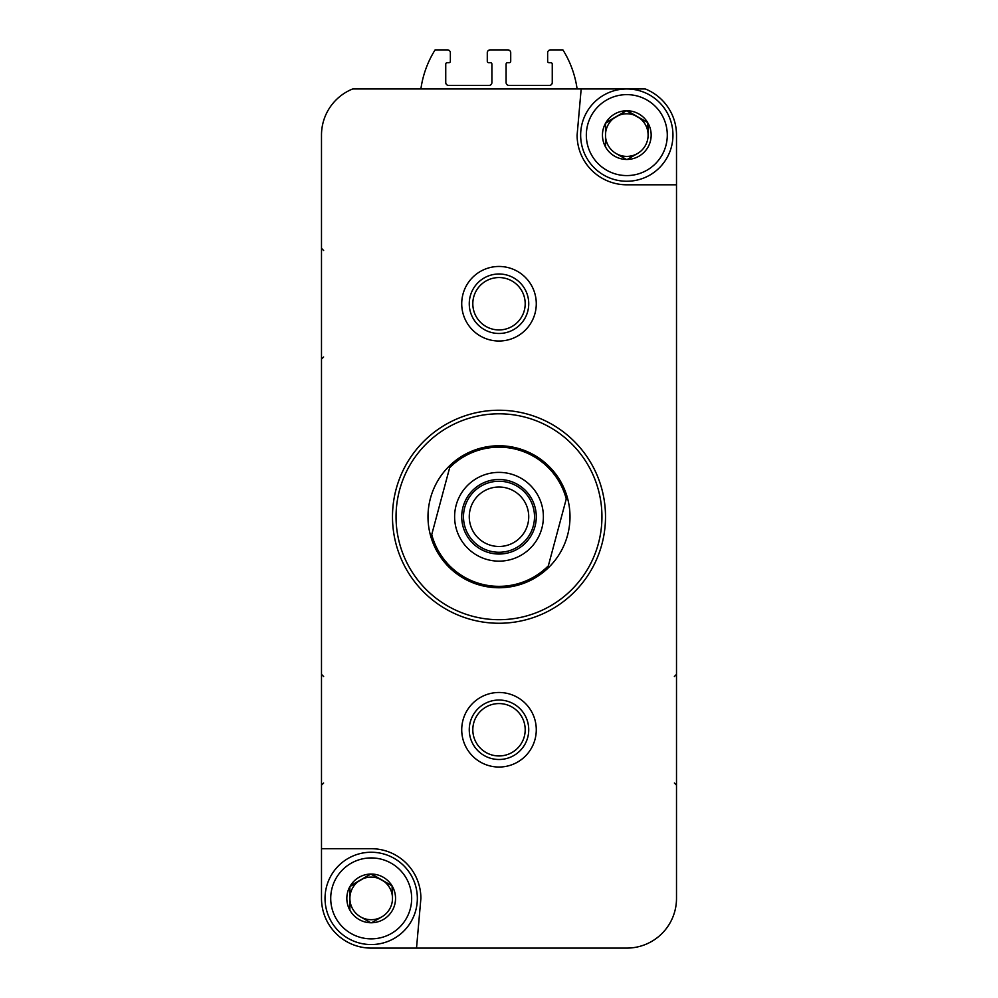 <?xml version="1.0" encoding="UTF-8"?>
<svg xmlns="http://www.w3.org/2000/svg" width="998" height="998" viewBox="0 0 998 998"><rect width="100%" height="100%" fill="white"/><g stroke="black" fill="none" stroke-linecap="round" stroke-linejoin="round"><path stroke-width="1.5" d="M349.886 910.201L349.886 886.586L349.886 910.201A24.351 24.351 0 0 1 349.886 886.586L370.769 874.048L350.323 885.85A24.351 24.351 0 0 1 370.769 874.048L392.064 885.85L371.618 874.048A24.351 24.351 0 0 1 392.064 885.85L392.488 898.4A21.307 21.307 0 0 1 381.847 916.85L371.618 922.751L381.847 916.85A21.307 21.307 0 0 1 360.54 916.85L370.769 922.751L360.54 916.85A21.307 21.307 0 0 1 360.54 879.949A21.307 21.307 0 0 1 392.488 898.4L392.488 886.586A24.351 24.351 0 0 1 392.488 910.201L392.064 910.937A24.351 24.351 0 0 1 371.618 922.751L370.769 922.751A24.351 24.351 0 0 1 350.323 910.937L349.886 910.201M605.512 146.906L605.512 123.303L605.512 146.906A24.351 24.351 0 0 1 605.512 123.303L626.382 110.753L605.936 122.567A24.351 24.351 0 0 1 626.382 110.753L647.677 122.567L627.231 110.753A24.351 24.351 0 0 1 647.677 122.567L648.114 135.104A21.307 21.307 0 0 1 637.46 153.555L627.231 159.455L637.46 153.555A21.307 21.307 0 0 1 616.153 153.555L626.382 159.455L616.153 153.555A21.307 21.307 0 0 1 616.153 116.654A21.307 21.307 0 0 1 648.114 135.104L648.114 123.303A24.351 24.351 0 0 1 648.114 146.906L647.677 147.654A24.351 24.351 0 0 1 627.231 159.455L626.382 159.455A24.351 24.351 0 0 1 605.936 147.654L605.512 146.906M536.275 948.1L626.806 948.1A49.7 49.7 0 0 0 676.507 898.4L676.507 135.104A49.7 49.7 0 0 0 645.257 88.947L352.743 88.947A49.7 49.7 0 0 0 321.493 135.104L321.493 898.4A49.7 49.7 0 0 0 371.194 948.1L461.725 948.1M626.806 948.1L416.515 948.1L420.894 898.4A49.7 49.7 0 0 0 371.194 848.699L321.493 848.699L321.493 898.4M581.173 88.947L577.106 135.104A49.7 49.7 0 0 0 626.806 184.805L676.507 184.805L676.507 135.104M461.725 729.763A37.275 37.275 0 0 1 517.638 697.477A37.275 37.275 0 0 1 517.638 762.048A37.275 37.275 0 0 1 461.725 729.763M461.725 303.741A37.275 37.275 0 0 1 517.638 271.456A37.275 37.275 0 0 1 517.638 336.027A37.275 37.275 0 0 1 461.725 303.741M577.106 88.947A99.401 99.401 0 0 0 562.909 49.9L550.472 49.9A2.844 2.844 0 0 0 547.64 52.744L547.64 61.265A1.422 1.422 0 0 0 549.062 62.687L550.834 62.687A1.422 1.422 0 0 1 552.256 64.097L552.256 82.56A2.844 2.844 0 0 1 549.411 85.404L508.943 85.404A2.844 2.844 0 0 1 506.098 82.56L506.098 64.097A1.422 1.422 0 0 1 507.52 62.687L509.292 62.687A1.422 1.422 0 0 0 510.714 61.265L510.714 52.744A2.844 2.844 0 0 0 507.87 49.9L490.13 49.9A2.844 2.844 0 0 0 487.286 52.744L487.286 61.265A1.422 1.422 0 0 0 488.708 62.687L490.48 62.687A1.422 1.422 0 0 1 491.902 64.097L491.902 82.56A2.844 2.844 0 0 1 489.057 85.404L448.589 85.404A2.844 2.844 0 0 1 445.744 82.56L445.744 64.097A1.422 1.422 0 0 1 447.166 62.687L448.938 62.687A1.422 1.422 0 0 0 450.36 61.265L450.36 52.744A2.844 2.844 0 0 0 447.528 49.9L435.091 49.9A99.401 99.401 0 0 0 420.894 88.947M396.044 516.752A102.956 102.956 0 0 1 550.472 427.593A102.956 102.956 0 0 1 550.472 605.911A102.956 102.956 0 0 1 396.044 516.752M427.992 516.752A71.008 71.008 0 0 1 566.976 496.243A71.008 71.008 0 0 1 547.615 568.498A71.008 71.008 0 0 1 427.992 516.752M392.488 516.752A106.512 106.512 0 0 1 552.256 424.512A106.512 106.512 0 0 1 552.256 608.992A106.512 106.512 0 0 1 392.488 516.752M469.26 303.741A29.74 29.74 0 0 1 513.87 277.98A29.74 29.74 0 0 1 513.87 329.49A29.74 29.74 0 0 1 469.26 303.741M469.26 729.763A29.74 29.74 0 0 1 513.87 704.014A29.74 29.74 0 0 1 513.87 755.511A29.74 29.74 0 0 1 469.26 729.763M586.337 135.104A40.469 40.469 0 0 1 647.041 100.05A40.469 40.469 0 0 1 647.041 170.159A40.469 40.469 0 0 1 586.337 135.104M580.649 135.104A46.157 46.157 0 0 1 649.885 95.134A46.157 46.157 0 0 1 649.885 175.074A46.157 46.157 0 0 1 580.649 135.104M330.725 898.4A40.469 40.469 0 0 1 391.428 863.345A40.469 40.469 0 0 1 391.428 933.442A40.469 40.469 0 0 1 330.725 898.4M325.036 898.4A46.157 46.157 0 0 1 394.272 858.43A46.157 46.157 0 0 1 394.272 938.37A46.157 46.157 0 0 1 325.036 898.4M449.661 467.675A69.586 69.586 0 0 1 566.265 498.925L548.339 565.829A69.586 69.586 0 0 1 431.735 534.579L450.385 465.006A71.008 71.008 0 0 0 431.024 537.261L431.735 534.579M499 472.378A44.374 44.374 0 0 1 537.435 538.945A44.374 44.374 0 0 1 460.565 538.945A44.374 44.374 0 0 1 499 472.378M548.339 565.829L547.615 568.498A71.008 71.008 0 0 0 566.976 496.243L566.265 498.925M499 479.477A37.275 37.275 0 0 1 531.285 535.39A37.275 37.275 0 0 1 466.715 535.39A37.275 37.275 0 0 1 499 479.477M499 481.248A35.504 35.504 0 0 1 529.751 534.504A35.504 35.504 0 0 1 468.249 534.504A35.504 35.504 0 0 1 499 481.248M499 487.012A29.74 29.74 0 0 1 524.748 531.622A29.74 29.74 0 0 1 473.252 531.622A29.74 29.74 0 0 1 499 487.012M547.914 567.375L547.615 568.498M450.086 466.128L450.385 465.006M472.815 303.741A26.185 26.185 0 0 1 512.099 281.062A26.185 26.185 0 0 1 512.099 326.421A26.185 26.185 0 0 1 472.815 303.741M472.815 729.763A26.185 26.185 0 0 1 512.099 707.083A26.185 26.185 0 0 1 512.099 752.442A26.185 26.185 0 0 1 472.815 729.763M323.626 250.486L321.493 248.352M323.626 356.997L321.493 359.118M323.626 676.507L321.493 674.374M323.626 783.018L321.493 785.152M674.374 676.507L676.507 674.374M674.374 783.018L676.507 785.152L674.374 783.018"/></g></svg>
